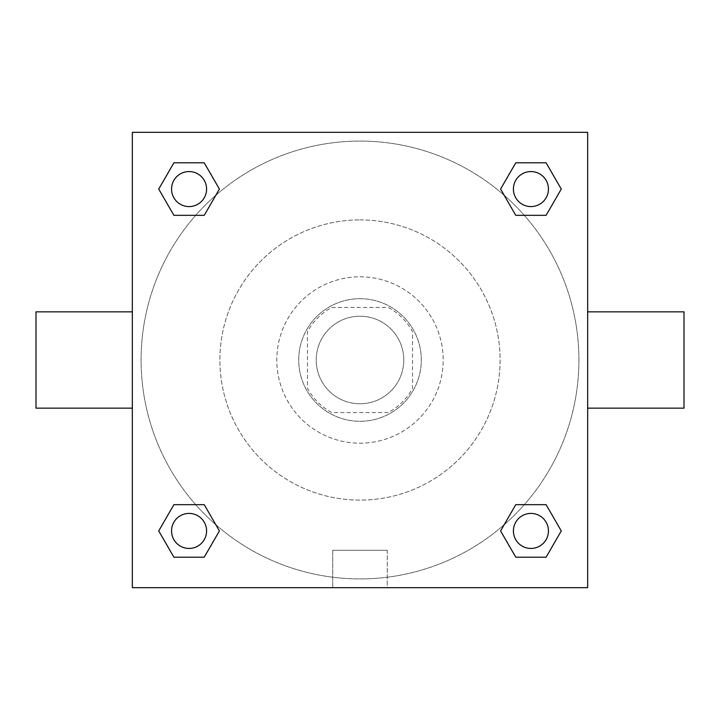 <?xml version="1.0" encoding="UTF-8"?>
<svg xmlns="http://www.w3.org/2000/svg" width="720" height="720" viewBox="0 0 720 720"><rect width="100%" height="100%" fill="white"/><g stroke="black" fill="none" stroke-linecap="round" stroke-linejoin="round"><path stroke-width="0.54" stroke-dasharray="3.6 2.7" d="M403.785 360A43.785 43.785 0 0 0 338.112 322.083A43.785 43.785 0 0 0 338.112 397.917A43.785 43.785 0 0 0 403.785 360A43.785 43.785 0 0 0 338.112 322.083A43.785 43.785 0 0 0 338.112 397.917A43.785 43.785 0 0 0 403.785 360M388.242 412.542L331.758 412.542A59.652 59.652 0 0 1 307.458 388.242L307.458 331.758A59.652 59.652 0 0 1 331.758 307.458L388.242 307.458A59.652 59.652 0 0 1 412.542 331.758L412.542 388.242A59.652 59.652 0 0 1 388.242 412.542L331.758 412.542A59.652 59.652 0 0 1 307.458 388.242L307.458 331.758A59.652 59.652 0 0 1 331.758 307.458L388.242 307.458A59.652 59.652 0 0 1 412.542 331.758L412.542 388.242A59.652 59.652 0 0 1 388.242 412.542M360 298.701A61.299 61.299 0 0 1 413.082 390.645A61.299 61.299 0 0 1 306.918 390.645A61.299 61.299 0 0 1 360 298.701A61.299 61.299 0 0 0 298.701 360A61.299 61.299 0 0 0 360 421.299A61.299 61.299 0 0 0 421.299 360A61.299 61.299 0 0 0 360 298.701M360 276.813A83.187 83.187 0 0 1 432.045 401.598A83.187 83.187 0 0 1 287.955 401.598A83.187 83.187 0 0 1 360 276.813A83.187 83.187 0 0 1 432.045 401.598A83.187 83.187 0 0 1 287.955 401.598A83.187 83.187 0 0 1 360 276.813M360 219.888A140.112 140.112 0 0 1 481.338 430.056A140.112 140.112 0 0 1 238.662 430.056A140.112 140.112 0 0 1 360 219.888A140.112 140.112 0 0 0 219.888 360A140.112 140.112 0 0 0 360 500.112A140.112 140.112 0 0 0 500.112 360A140.112 140.112 0 0 0 360 219.888M195.687 215.334L173.898 215.334L195.687 215.334L173.898 215.334L158.733 189.072L173.898 162.801L204.237 162.801L219.402 189.072L204.237 215.334M204.237 504.666L219.402 530.928L204.237 504.666L219.402 530.928L204.237 504.666L219.402 530.928L204.237 557.199L173.898 557.199L158.733 530.928L173.898 504.666L195.687 504.666M132.327 587.673L132.327 132.327L587.673 132.327L587.673 587.673L132.327 587.673L132.327 132.327L587.673 132.327L587.673 587.673L132.327 587.673L132.327 132.327L587.673 132.327L587.673 587.673L132.327 587.673M515.763 215.334L500.598 189.072L515.763 215.334L500.598 189.072L515.763 215.334L500.598 189.072L515.763 162.801L546.102 162.801L561.267 189.072L546.102 215.334L524.313 215.334M524.313 504.666L546.102 504.666L524.313 504.666L546.102 504.666L561.267 530.928L546.102 557.199L515.763 557.199L500.598 530.928L515.763 504.666M384.084 132.327L335.916 132.327L384.084 132.327M578.916 360A218.916 218.916 0 0 0 250.542 170.415A218.916 218.916 0 0 0 250.542 549.585A218.916 218.916 0 0 0 578.916 360A218.916 218.916 0 0 0 250.542 170.415A218.916 218.916 0 0 0 250.542 549.585A218.916 218.916 0 0 0 578.916 360M206.586 530.928A17.514 17.514 0 0 0 180.315 515.763A17.514 17.514 0 0 0 180.315 546.102A17.514 17.514 0 0 0 206.586 530.928A17.514 17.514 0 0 0 180.315 515.763A17.514 17.514 0 0 0 180.315 546.102A17.514 17.514 0 0 0 206.586 530.928A17.514 17.514 0 0 0 180.315 515.763A17.514 17.514 0 0 0 180.315 546.102A17.514 17.514 0 0 0 206.586 530.928A17.514 17.514 0 0 0 180.315 515.763A17.514 17.514 0 0 0 180.315 546.102A17.514 17.514 0 0 0 206.586 530.928A17.514 17.514 0 0 0 180.315 515.763A17.514 17.514 0 0 0 180.315 546.102A17.514 17.514 0 0 0 206.586 530.928M206.586 189.072A17.514 17.514 0 0 0 180.315 173.898A17.514 17.514 0 0 0 180.315 204.237A17.514 17.514 0 0 0 206.586 189.072A17.514 17.514 0 0 0 180.315 173.898A17.514 17.514 0 0 0 180.315 204.237A17.514 17.514 0 0 0 206.586 189.072A17.514 17.514 0 0 0 180.315 173.898A17.514 17.514 0 0 0 180.315 204.237A17.514 17.514 0 0 0 206.586 189.072A17.514 17.514 0 0 0 180.315 173.898A17.514 17.514 0 0 0 180.315 204.237A17.514 17.514 0 0 0 206.586 189.072A17.514 17.514 0 0 0 180.315 173.898A17.514 17.514 0 0 0 180.315 204.237A17.514 17.514 0 0 0 206.586 189.072M548.442 189.072A17.514 17.514 0 0 0 522.171 173.898A17.514 17.514 0 0 0 522.171 204.237A17.514 17.514 0 0 0 548.442 189.072A17.514 17.514 0 0 0 522.171 173.898A17.514 17.514 0 0 0 522.171 204.237A17.514 17.514 0 0 0 548.442 189.072A17.514 17.514 0 0 0 522.171 173.898A17.514 17.514 0 0 0 522.171 204.237A17.514 17.514 0 0 0 548.442 189.072A17.514 17.514 0 0 0 522.171 173.898A17.514 17.514 0 0 0 522.171 204.237A17.514 17.514 0 0 0 548.442 189.072A17.514 17.514 0 0 0 522.171 173.898A17.514 17.514 0 0 0 522.171 204.237A17.514 17.514 0 0 0 548.442 189.072M513.414 530.928A17.514 17.514 0 0 1 539.685 515.763A17.514 17.514 0 0 1 539.685 546.102A17.514 17.514 0 0 1 513.414 530.928A17.514 17.514 0 0 1 539.685 515.763A17.514 17.514 0 0 1 539.685 546.102A17.514 17.514 0 0 1 513.414 530.928M387.261 587.673L332.739 587.673L387.261 587.673L332.739 587.673L387.261 587.673L387.261 550.269L332.739 550.269L387.261 550.269L332.739 550.269L387.261 550.269L387.261 587.673M132.327 360L132.327 311.841L132.327 360M587.673 360L587.673 311.841L587.673 360M684 311.841L684 408.159M36 408.159L36 311.841M173.898 557.199L158.733 530.928L173.898 504.666L158.733 530.928L173.898 504.666L158.733 530.928L173.898 557.199L158.733 530.928L173.898 557.199L204.237 557.199L173.898 557.199M219.402 530.928L204.237 557.199L219.402 530.928M500.598 189.072L515.763 162.801L546.102 162.801L561.267 189.072L546.102 215.334L561.267 189.072L546.102 215.334L561.267 189.072L546.102 162.801L561.267 189.072L546.102 162.801L515.763 162.801L500.598 189.072M173.898 215.334L158.733 189.072L173.898 162.801L204.237 162.801L219.402 189.072L204.237 162.801L219.402 189.072L204.237 162.801L173.898 162.801L158.733 189.072L173.898 162.801L158.733 189.072L173.898 215.334M515.763 557.199L500.598 530.928L515.763 557.199L500.598 530.928L515.763 557.199L546.102 557.199L515.763 557.199M546.102 504.666L561.267 530.928L546.102 557.199L561.267 530.928L546.102 557.199L561.267 530.928L546.102 504.666M548.442 530.928A17.514 17.514 0 0 0 522.171 515.763A17.514 17.514 0 0 0 522.171 546.102A17.514 17.514 0 0 0 548.442 530.928A17.514 17.514 0 0 0 522.171 515.763A17.514 17.514 0 0 0 522.171 546.102A17.514 17.514 0 0 0 548.442 530.928A17.514 17.514 0 0 0 522.171 515.763A17.514 17.514 0 0 0 522.171 546.102A17.514 17.514 0 0 0 548.442 530.928M332.739 550.269L332.739 587.673L332.739 550.269"/><path stroke-width="1.08" d="M204.237 215.334L173.898 215.334L158.733 189.072L173.898 162.801L204.237 162.801L219.402 189.072L204.237 215.334L173.898 215.334L195.687 215.334M195.687 504.666L204.237 504.666L219.402 530.928L204.237 557.199L173.898 557.199L158.733 530.928L173.898 504.666L204.237 504.666M524.313 215.334L515.763 215.334L500.598 189.072L515.763 162.801L546.102 162.801L561.267 189.072L546.102 215.334L515.763 215.334M515.763 504.666L546.102 504.666L561.267 530.928L546.102 557.199L515.763 557.199L500.598 530.928L515.763 504.666L546.102 504.666L524.313 504.666M587.673 408.159L684 408.159L684 311.841L587.673 311.841M132.327 311.841L36 311.841L36 408.159L132.327 408.159M132.327 132.327L587.673 132.327L587.673 587.673L132.327 587.673L132.327 132.327M546.102 557.199L515.763 557.199L546.102 557.199M548.442 530.928A17.514 17.514 0 0 0 522.171 515.763A17.514 17.514 0 0 0 522.171 546.102A17.514 17.514 0 0 0 548.442 530.928M204.237 557.199L173.898 557.199L204.237 557.199M206.586 530.928A17.514 17.514 0 0 0 180.315 515.763A17.514 17.514 0 0 0 180.315 546.102A17.514 17.514 0 0 0 206.586 530.928M515.763 162.801L546.102 162.801L515.763 162.801M548.442 189.072A17.514 17.514 0 0 0 522.171 173.898A17.514 17.514 0 0 0 522.171 204.237A17.514 17.514 0 0 0 548.442 189.072M173.898 162.801L204.237 162.801L173.898 162.801M206.586 189.072A17.514 17.514 0 0 0 180.315 173.898A17.514 17.514 0 0 0 180.315 204.237A17.514 17.514 0 0 0 206.586 189.072"/></g></svg>
